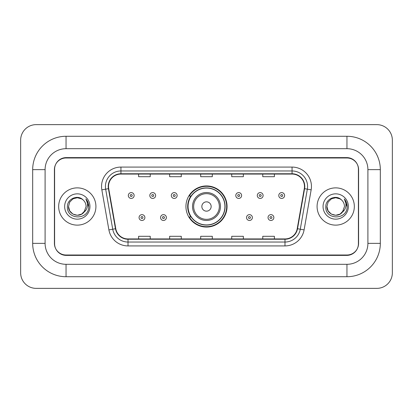 <?xml version="1.0" encoding="UTF-8"?>
<svg xmlns="http://www.w3.org/2000/svg" width="413" height="413" viewBox="0 0 413 413"><rect width="100%" height="100%" fill="white"/><g stroke="black" fill="none" stroke-linecap="round" stroke-linejoin="round"><path stroke-width="0.62" d="M185.938 206.5A20.562 20.562 0 0 0 206.5 227.062A20.562 20.562 0 0 0 227.062 206.5A20.562 20.562 0 0 0 206.5 185.938A20.562 20.562 0 0 0 185.938 206.5M190.868 216.975A18.817 18.817 0 0 1 190.868 196.025M346.956 136.275A33.365 33.365 0 0 1 380.321 169.64A33.365 33.365 0 0 0 346.956 136.275L66.044 136.275A33.365 33.365 0 0 0 32.679 169.64A33.365 33.365 0 0 1 66.044 136.275L66.044 148.69L346.956 148.69L66.044 148.69A20.949 20.949 0 0 0 45.094 169.64L45.094 243.36A20.949 20.949 0 0 0 66.044 264.31L346.956 264.31L66.044 264.31L66.044 276.725L346.956 276.725A33.365 33.365 0 0 0 380.321 243.36L380.321 169.64L367.906 169.64A20.949 20.949 0 0 0 346.956 148.69L346.956 136.275M346.956 157.998L66.044 157.998A11.641 11.641 0 0 0 54.408 169.64L54.408 243.36A11.641 11.641 0 0 0 66.044 255.002L346.956 255.002A11.641 11.641 0 0 0 358.592 243.36L358.592 169.64A11.641 11.641 0 0 0 346.956 157.998M380.321 243.36L367.906 243.36L367.906 169.64L367.906 243.36A20.949 20.949 0 0 1 346.956 264.31L346.956 276.725M392.35 140.152A15.518 15.518 0 0 0 376.832 124.633L36.168 124.633A15.518 15.518 0 0 0 20.65 140.152L20.65 272.848A15.518 15.518 0 0 0 36.168 288.367L376.832 288.367A15.518 15.518 0 0 0 392.35 272.848L392.35 140.152M32.679 243.36L45.094 243.36L45.094 169.64L32.679 169.64L32.679 243.36A33.365 33.365 0 0 0 66.044 276.725M54.599 169.253L54.599 243.747A11.641 11.641 0 0 0 66.24 255.389L346.76 255.389A11.641 11.641 0 0 0 358.401 243.747L358.401 169.253A11.641 11.641 0 0 0 346.76 157.611L66.24 157.611A11.641 11.641 0 0 0 54.599 169.253L54.599 243.747M58.672 206.5A18.626 18.626 0 0 0 77.298 225.126A18.626 18.626 0 0 0 95.919 206.5A18.626 18.626 0 0 0 77.298 187.874A18.626 18.626 0 0 0 58.672 206.5A18.626 18.626 0 0 0 77.298 225.126A18.626 18.626 0 0 0 95.919 206.5A18.626 18.626 0 0 0 77.298 187.874A18.626 18.626 0 0 0 58.672 206.5M317.081 206.5A18.626 18.626 0 0 0 335.702 225.126A18.626 18.626 0 0 0 354.328 206.5A18.626 18.626 0 0 0 335.702 187.874A18.626 18.626 0 0 0 317.081 206.5A18.626 18.626 0 0 0 335.702 225.126A18.626 18.626 0 0 0 354.328 206.5A18.626 18.626 0 0 0 335.702 187.874A18.626 18.626 0 0 0 317.081 206.5M108.531 186.48A12.416 12.416 0 0 1 120.947 174.064L292.053 174.064A12.416 12.416 0 0 1 304.278 188.638L297.221 228.678A12.416 12.416 0 0 1 284.991 238.936L128.009 238.936A12.416 12.416 0 0 1 115.779 228.678L108.722 188.638A12.416 12.416 0 0 1 108.531 186.48M108.221 186.48A12.726 12.726 0 0 0 108.412 188.689L115.475 228.73A12.726 12.726 0 0 0 128.009 239.246L284.991 239.246A12.726 12.726 0 0 0 297.525 228.73L304.587 188.689A12.726 12.726 0 0 0 292.053 173.754L120.947 173.754A12.726 12.726 0 0 0 108.221 186.48M101.841 189.846A19.401 19.401 0 0 1 120.947 167.079L292.053 167.079A19.401 19.401 0 0 1 311.159 189.846L304.097 229.891A19.401 19.401 0 0 1 284.991 245.921L128.009 245.921A19.401 19.401 0 0 1 108.903 229.891L101.841 189.846L105.661 189.175A15.518 15.518 0 0 1 120.947 170.961L292.053 170.961A15.518 15.518 0 0 1 307.339 189.175L300.277 229.215A15.518 15.518 0 0 1 284.991 242.039L128.009 242.039A15.518 15.518 0 0 1 112.723 229.215L105.661 189.175A15.518 15.518 0 0 1 105.429 186.48M358.401 243.747L358.401 169.253M200.682 174.064L200.682 176.692L212.318 176.692L212.318 174.064M169.64 174.064L169.64 176.692L181.281 176.692L181.281 174.064M138.603 174.064L138.603 176.692L150.239 176.692L150.239 174.064M231.719 174.064L231.719 176.692L243.36 176.692L243.36 174.064M262.761 174.064L262.761 176.692L274.397 176.692L274.397 174.064M212.318 238.936L212.318 236.308L200.682 236.308L200.682 238.936M181.281 238.936L181.281 236.308L169.64 236.308L169.64 238.936M150.239 238.936L150.239 236.308L138.603 236.308L138.603 238.936M243.36 238.936L243.36 236.308L231.719 236.308L231.719 238.936M274.397 238.936L274.397 236.308L262.761 236.308L262.761 238.936M68.527 206.5C68.078 214.275 79.079 218.374 83.839 212.344L81.681 214.094L77.298 215.271L72.91 214.094L69.699 210.883L68.527 206.5L69.699 202.117L72.91 198.906L77.298 197.729L81.681 198.906L83.044 199.871C77.649 194.229 67.298 198.885 67.396 206.5C66.41 220.041 88.361 220.392 88.718 207.156L88.733 206.5C88.702 203.624 87.747 201.095 85.863 198.921C87.293 201.27 87.799 203.795 87.375 206.5C86.978 208.771 85.878 210.625 84.082 212.06L86.069 206.5C86.018 203.852 85.011 201.642 83.044 199.871L81.681 198.906L77.298 197.729L72.91 198.906L69.699 202.117L68.527 206.5L69.699 210.883L72.91 214.094L77.298 215.271L81.681 214.094L83.839 212.344L85.088 210.527L81.681 214.094L77.298 215.271L72.91 214.094L69.699 210.883L68.527 206.5L69.699 210.883L72.91 214.094L77.298 215.271L81.681 214.094L84.035 212.117M85.088 210.527L84.082 212.06M64.645 206.5A12.653 12.653 0 0 0 77.298 219.153A12.653 12.653 0 0 0 89.946 206.5A12.653 12.653 0 0 0 77.298 193.847A12.653 12.653 0 0 0 64.645 206.5M85.95 199.02L88.733 206.83M211.157 206.5A4.657 4.657 0 0 0 206.5 201.843A4.657 4.657 0 0 0 201.843 206.5A4.657 4.657 0 0 0 206.5 211.157A4.657 4.657 0 0 0 211.157 206.5M220.47 206.5A13.97 13.97 0 0 0 206.5 192.53A13.97 13.97 0 0 0 192.53 206.5A13.97 13.97 0 0 0 206.5 220.47A13.97 13.97 0 0 0 220.47 206.5A13.97 13.97 0 0 1 206.5 220.47A13.97 13.97 0 0 1 192.53 206.5M224.93 206.5A18.43 18.43 0 0 0 206.5 188.07A18.43 18.43 0 0 0 188.07 206.5A18.43 18.43 0 0 0 206.5 224.93A18.43 18.43 0 0 0 224.93 206.5M226.675 206.5A20.175 20.175 0 0 1 189.257 216.975L191.126 216.975A18.606 18.606 0 0 0 218.807 220.449A18.606 18.606 0 0 0 218.807 192.551A18.606 18.606 0 0 0 191.126 196.025L189.257 196.025A20.175 20.175 0 0 1 226.675 206.5M342.382 212.189L340.09 214.094L335.702 215.271L331.319 214.094L328.108 210.883L326.931 206.5L328.108 202.117L331.319 198.906L335.702 197.729L340.09 198.906L341.448 199.871C336.053 194.229 325.702 198.885 325.8 206.5C324.814 220.041 346.765 220.392 347.121 207.156L347.142 206.5C347.106 203.624 346.151 201.095 344.272 198.921C345.702 201.27 346.202 203.795 345.784 206.5C345.387 208.771 344.287 210.625 342.485 212.06L344.473 206.5C344.421 203.852 343.415 201.642 341.448 199.871L340.09 198.906L335.702 197.729L331.319 198.906L328.108 202.117L326.931 206.5L328.108 210.883L331.319 214.094L335.702 215.271L340.09 214.094L342.382 212.189M343.492 210.527L340.09 214.094L335.702 215.271L331.319 214.094L328.108 210.883L326.931 206.5L328.108 210.883L331.319 214.094L335.702 215.271L340.09 214.094L343.492 210.527M326.931 206.5C326.482 214.275 337.483 218.374 342.243 212.344L342.485 212.06M323.054 206.5A12.653 12.653 0 0 0 335.702 219.153A12.653 12.653 0 0 0 348.355 206.5A12.653 12.653 0 0 0 335.702 193.847A12.653 12.653 0 0 0 323.054 206.5M344.354 199.02L347.137 206.83M134.137 195.519A2.912 2.912 0 0 1 131.231 198.431A2.912 2.912 0 0 1 128.319 195.519A2.912 2.912 0 0 1 131.231 192.608A2.912 2.912 0 0 1 134.137 195.519A2.912 2.912 0 0 0 131.231 192.608A2.912 2.912 0 0 0 128.319 195.519M155.634 195.519A2.912 2.912 0 0 1 152.722 198.431A2.912 2.912 0 0 1 149.816 195.519A2.912 2.912 0 0 1 152.722 192.608A2.912 2.912 0 0 1 155.634 195.519A2.912 2.912 0 0 0 152.722 192.608A2.912 2.912 0 0 0 149.816 195.519M177.131 195.519A2.912 2.912 0 0 1 174.219 198.431A2.912 2.912 0 0 1 171.307 195.519A2.912 2.912 0 0 1 174.219 192.608A2.912 2.912 0 0 1 177.131 195.519A2.912 2.912 0 0 0 174.219 192.608A2.912 2.912 0 0 0 171.307 195.519M241.615 195.519A2.912 2.912 0 0 1 238.704 198.431A2.912 2.912 0 0 1 235.792 195.519A2.912 2.912 0 0 1 238.704 192.608A2.912 2.912 0 0 1 241.615 195.519A2.912 2.912 0 0 0 238.704 192.608A2.912 2.912 0 0 0 235.792 195.519M263.107 195.519A2.912 2.912 0 0 1 260.2 198.431A2.912 2.912 0 0 1 257.289 195.519A2.912 2.912 0 0 1 260.2 192.608A2.912 2.912 0 0 1 263.107 195.519A2.912 2.912 0 0 0 260.2 192.608A2.912 2.912 0 0 0 257.289 195.519M284.603 195.519A2.912 2.912 0 0 1 281.692 198.431A2.912 2.912 0 0 1 278.785 195.519A2.912 2.912 0 0 1 281.692 192.608A2.912 2.912 0 0 1 284.603 195.519A2.912 2.912 0 0 0 281.692 192.608A2.912 2.912 0 0 0 278.785 195.519M139.067 217.558A2.912 2.912 0 0 1 141.974 214.646A2.912 2.912 0 0 1 144.886 217.558A2.912 2.912 0 0 1 141.974 220.47A2.912 2.912 0 0 1 139.067 217.558A2.912 2.912 0 0 0 141.974 220.47A2.912 2.912 0 0 0 144.886 217.558M160.559 217.558A2.912 2.912 0 0 1 163.471 214.646A2.912 2.912 0 0 1 166.382 217.558A2.912 2.912 0 0 1 163.471 220.47A2.912 2.912 0 0 1 160.559 217.558A2.912 2.912 0 0 0 163.471 220.47A2.912 2.912 0 0 0 166.382 217.558M246.54 217.558A2.912 2.912 0 0 1 249.452 214.646A2.912 2.912 0 0 1 252.364 217.558A2.912 2.912 0 0 1 249.452 220.47A2.912 2.912 0 0 1 246.54 217.558A2.912 2.912 0 0 0 249.452 220.47A2.912 2.912 0 0 0 252.364 217.558M268.037 217.558A2.912 2.912 0 0 1 270.949 214.646A2.912 2.912 0 0 1 273.855 217.558A2.912 2.912 0 0 1 270.949 220.47A2.912 2.912 0 0 1 268.037 217.558A2.912 2.912 0 0 0 270.949 220.47A2.912 2.912 0 0 0 273.855 217.558M292.053 167.079L292.053 173.754M105.661 189.175L108.412 188.689M128.009 245.921L128.009 239.246M284.991 239.246L284.991 245.921M297.525 228.73L304.097 229.891M108.903 229.891L115.475 228.73M304.587 188.689L311.159 189.846M120.947 167.079L120.947 173.754M219.334 206.5A12.834 12.834 0 0 0 206.5 193.666A12.834 12.834 0 0 0 193.666 206.5A12.834 12.834 0 0 0 206.5 219.334A12.834 12.834 0 0 0 219.334 206.5M130.26 195.519A0.971 0.971 0 0 0 131.231 196.49A0.971 0.971 0 0 0 132.201 195.519A0.971 0.971 0 0 0 131.231 194.549A0.971 0.971 0 0 0 130.26 195.519M151.752 195.519A0.971 0.971 0 0 0 152.722 196.49A0.971 0.971 0 0 0 153.693 195.519A0.971 0.971 0 0 0 152.722 194.549A0.971 0.971 0 0 0 151.752 195.519M173.248 195.519A0.971 0.971 0 0 0 174.219 196.49A0.971 0.971 0 0 0 175.189 195.519A0.971 0.971 0 0 0 174.219 194.549A0.971 0.971 0 0 0 173.248 195.519M237.733 195.519A0.971 0.971 0 0 0 238.704 196.49A0.971 0.971 0 0 0 239.674 195.519A0.971 0.971 0 0 0 238.704 194.549A0.971 0.971 0 0 0 237.733 195.519M259.23 195.519A0.971 0.971 0 0 0 260.2 196.49A0.971 0.971 0 0 0 261.171 195.519A0.971 0.971 0 0 0 260.2 194.549A0.971 0.971 0 0 0 259.23 195.519M280.721 195.519A0.971 0.971 0 0 0 281.692 196.49A0.971 0.971 0 0 0 282.662 195.519A0.971 0.971 0 0 0 281.692 194.549A0.971 0.971 0 0 0 280.721 195.519M142.944 217.558A0.971 0.971 0 0 0 141.974 216.588A0.971 0.971 0 0 0 141.009 217.558A0.971 0.971 0 0 0 141.974 218.529A0.971 0.971 0 0 0 142.944 217.558M164.441 217.558A0.971 0.971 0 0 0 163.471 216.588A0.971 0.971 0 0 0 162.5 217.558A0.971 0.971 0 0 0 163.471 218.529A0.971 0.971 0 0 0 164.441 217.558M250.423 217.558A0.971 0.971 0 0 0 249.452 216.588A0.971 0.971 0 0 0 248.481 217.558A0.971 0.971 0 0 0 249.452 218.529A0.971 0.971 0 0 0 250.423 217.558M271.914 217.558A0.971 0.971 0 0 0 270.949 216.588A0.971 0.971 0 0 0 269.978 217.558A0.971 0.971 0 0 0 270.949 218.529A0.971 0.971 0 0 0 271.914 217.558"/></g></svg>
